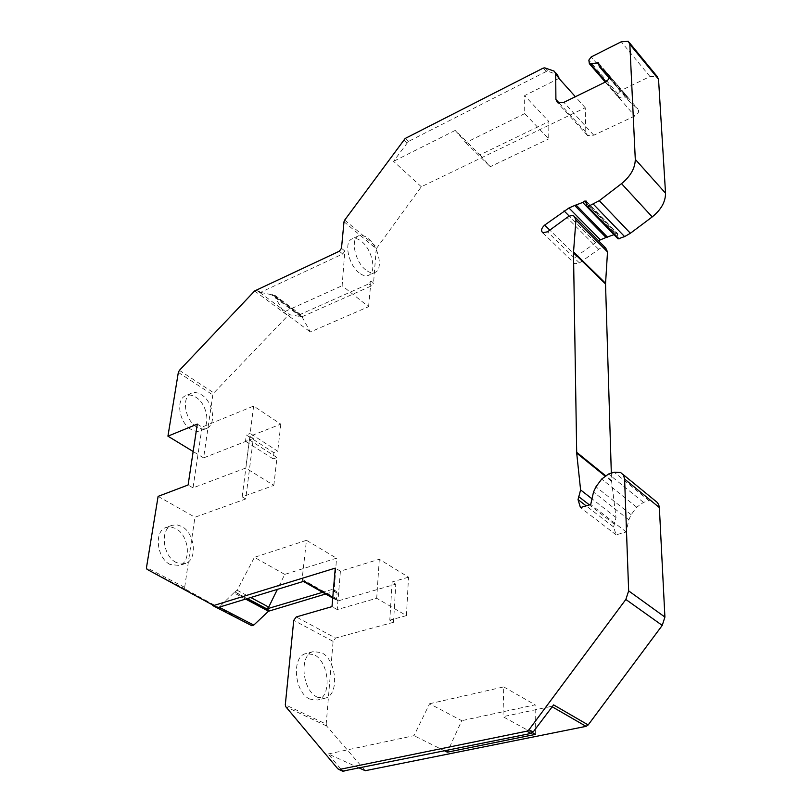 <?xml version="1.0" encoding="UTF-8"?>
<svg xmlns="http://www.w3.org/2000/svg" width="812" height="812" viewBox="0 0 812 812"><rect width="100%" height="100%" fill="white"/><g stroke="black" fill="none" stroke-linecap="round" stroke-linejoin="round"><path stroke-width="0.61" stroke-dasharray="4.06 3.04" d="M344.004 221.727L376.23 248.787L421.327 186.76L585.249 107.742L585.817 132.173L587.492 135.472L593.785 135.208L634.832 116.014C638.283 113.792 639.379 111.548 638.1 109.285L628.6 100.718L627.432 96.74L618.592 97.511L618.013 93.959L620.307 90.842L649.976 76.541L656.969 76.247M365.238 770.71L326.688 726.019L326.191 724.131L285.306 704.786M611.324 473.142L611.609 481.333L616.014 517.548L613.608 526.988L616.115 534.844L626.225 531.972L628.813 519.802L631.147 514.727L636.72 507.216L643.459 502.374L649.052 500.72L655.335 501.065M542.731 232.719L574.693 263.738L579.423 262.936L600.2 248.279L603.468 247.487L605.732 248.066M574.693 263.738C572.683 261.677 573.282 259.18 576.5 256.237L598.485 240.748M586.65 203.639L615.547 233.491L613.973 234.658L586.558 206.41M615.547 233.491L617.435 233.379L617.759 238.19L586.477 205.954M376.23 248.787L373.55 283.053L371.003 280.982L368.861 283.835L299.587 314.721L301.049 314.985L310.346 331.986L368.577 306.692L342.126 285.722L344.836 251.05L342.715 253.994L260.469 292.401L257.039 289.843M251.71 625.656L185.237 589.065L184.679 587.36L194.931 517.244L245.721 498.964L253.324 438.46L203.609 457.887L212.805 394.926L213.84 392.917L287.905 315.624L289.752 314.762L301.942 316.792L371.439 285.915L373.55 283.053M325.622 593.998L335.143 591.187L332.149 589.471L333.174 589.482L334.138 591.451L336.523 558.199L284.748 574.388L277.399 589.36M332.768 597.47L338.604 600.778L337.589 600.758L336.635 598.789L337.102 593.136L336.168 591.197L335.143 591.187M338.604 600.778L395.779 584.163L392.125 581.96L389.79 620.165L393.505 622.296L395.779 584.163M393.505 622.296L335.529 638.059L296.268 616.947M326.191 724.131L333.093 641.368L335.529 638.059M359.635 768.172L328.231 753.962L342.238 770.781L337.873 768.842M309.89 699.122C294.37 692.737 291.275 656.664 305.738 653.63L313.919 654.614C329.185 661.415 332.189 696.95 317.502 700.015L309.89 699.122M304.023 581.219L303.008 581.219L302.115 579.25L306.459 540.315L336.523 558.199M317.512 697.264C302.034 690.829 298.846 654.634 313.27 651.61L321.43 652.615C336.665 659.456 339.751 695.113 325.115 698.168L317.512 697.264M406.436 615.608L408.527 577.17L379.305 559.255L340.411 571.14L337.234 609.568L376.697 598.271L406.436 615.608L389.79 620.165M337.234 609.568L331.996 606.635M379.305 559.255L376.697 598.271M408.527 577.17L392.125 581.96M340.411 571.14L335.265 568.116M306.459 540.315L254.42 557.326L284.748 574.388M245.63 599.083L233.826 592.811L237.134 590.233L254.42 557.326M233.826 592.811L219.118 607.193M217.707 607.63L218.722 606.99M332.149 589.471L322.618 592.303M203.609 457.887L193.165 451.523M190.942 429.335C179.198 422.737 175.493 399.585 185.481 395.809C188.668 394.419 192.129 394.896 195.875 397.241C207.507 404.071 211.049 426.939 200.95 430.685C197.895 431.964 194.565 431.507 190.942 429.335M158.107 496.365L194.931 517.244M170.185 564.523C156.797 558.321 153.772 531.281 165.892 527.516L170.693 526.886L175.707 528.531C188.952 535.017 191.835 561.742 179.533 565.467L170.185 564.523M176.204 562.483C162.826 556.25 159.751 529.13 171.86 525.374L176.64 524.745L181.665 526.399C194.89 532.936 197.813 559.722 185.542 563.447L180.995 564.005L176.204 562.483M196.697 426.98C184.953 420.352 181.218 397.129 191.185 393.363C194.362 391.983 197.823 392.47 201.559 394.815C213.18 401.686 216.763 424.625 206.684 428.35C203.639 429.629 200.31 429.172 196.697 426.98M260.469 292.401L271.299 294.654L273.553 294.299L283.591 312.112L342.126 285.722M283.591 312.112L310.346 331.986M371.003 280.982L368.577 306.692M359.087 272.802C348.581 264.905 343.72 242.321 351.758 239.032C354.631 237.683 357.97 238.545 361.756 241.611C372.17 249.731 376.859 271.959 368.77 275.238C365.999 276.506 362.771 275.694 359.087 272.802M365.654 269.828C355.159 261.88 350.266 239.225 358.254 235.957C361.127 234.617 364.446 235.49 368.232 238.576C378.625 246.746 383.355 269.036 375.296 272.294C372.546 273.563 369.328 272.73 365.654 269.828M421.327 186.76L393.556 161.324L408.365 141.471L546.222 71.517L547.846 71.263L557.357 74.674M558.95 78.409L524.623 95.623L524.725 113.599L548.719 138.903L548.871 121.536L524.623 95.623M524.725 113.599L465.794 142.648L455.197 130.427L480.024 154.848L548.871 121.536M455.197 130.427L393.556 161.324M585.249 107.742L575.363 96.709M480.024 154.848L490.286 166.704L548.719 138.903M465.794 142.648L490.286 166.704M197.306 424.097L202.066 427.092L253.628 406.061L280.82 424.128L249.903 436.267L253.324 438.46M253.628 406.061L250.147 433.415L277.734 451.198L273.918 452.71L246.31 434.999L250.147 433.415M280.82 424.128L277.734 451.198M202.066 427.092L193.023 487.87L245.731 468.037L249.325 439.84L245.508 441.261L246.31 434.999M193.023 487.87L188.1 484.997M245.721 498.964L242.189 496.863L273.817 485.424L245.731 468.037M273.817 485.424L277.004 457.552L273.197 458.902L273.918 452.71M249.325 439.84L277.004 457.552M242.189 496.863L249.903 436.267M273.197 458.902L245.508 441.261M532.388 732.769L502.993 716.691L551.449 706.359L553.611 704.897M328.231 753.962L413.998 735.672L429.589 703.75L461.744 720.67L448.204 750.217M444.763 750.917L413.998 735.672M429.589 703.75L503.734 686.901L502.993 716.691M535.382 734.403L535.138 704.836L461.744 720.67M503.734 686.901L535.138 704.836M626.225 531.972L590.72 504.496M616.115 534.844L580.448 507.581M649.976 76.541L621.251 41.788M620.307 90.842L591.197 56.931M618.013 93.959L588.842 60.129M618.115 96.587L588.913 62.778M619.759 97.694L605.965 81.718M326.688 726.019L285.773 706.714M333.093 641.368L293.751 620.348M302.115 579.25L336.635 598.789M337.102 593.136L334.138 591.451M235.186 592.06L247.376 598.545M247.092 598.637L234.891 592.151M237.134 590.233L250.756 597.51M185.237 589.065L147.013 569.303M184.679 587.36L146.485 567.578M178.335 372.393L212.805 394.926M179.411 370.343L213.84 392.917M254.653 290.94L287.905 315.624M259.942 292.584L289.752 314.762M259.779 292.574L256.348 290.016M301.049 314.985L273.918 294.654M299.587 314.721L272.446 294.38M301.942 316.792L272.182 294.502M371.439 285.915L368.861 283.835M301.059 316.934L271.299 294.654M341.487 248.299L344.836 251.05M344.704 220.072L376.9 247.163M406.924 142.75L403.716 139.735M585.817 132.173L559.468 103.347M593.785 135.208L563.883 102.332M605.437 82.002L634.832 116.014M609.132 75.475L638.1 109.285M609.162 78.074L628.6 100.718M598.799 65.295L627.991 99.318M598.748 63.64L627.909 97.663M626.255 96.557L598.779 64.513M553.408 70.766L556.565 74.298M544.781 67.863L547.846 71.263M543.167 68.127L546.222 71.517M408.365 141.471L405.168 138.466M339.325 251.233L342.715 253.994M552.19 706.785L551.449 706.359M649.052 500.72L614.258 472.229M643.459 502.374L608.574 474.005M636.72 507.216L601.682 479.06M631.147 514.727L595.947 486.814M628.813 519.802L593.511 492.031M613.608 526.988L586.162 505.866M614.197 524.065L589.39 504.891M616.014 517.548L591.989 498.812M611.609 481.333L604.879 475.893M611.548 480.542L605.387 475.538M598.576 249.243L566.989 217.545M579.423 262.936L547.511 231.816M576.5 256.237L549.815 230.121M595.541 242.575L569.364 216.225M615.8 233.379L586.67 203.294M617.973 234.546L586.751 202.259M629.493 42.782L628.305 41.321M605.265 82.083L618.592 97.511M313.27 651.61L305.738 653.63M325.115 698.168L317.502 700.015M332.727 598.018L337.589 600.758M336.168 591.197L333.174 589.482M171.86 525.374L165.892 527.516M185.542 563.447L179.533 565.467M191.185 393.363L185.481 395.809M206.684 428.35L200.95 430.685M300.694 314.65L273.553 294.299M358.254 235.957L351.758 239.032M375.296 272.294L368.77 275.238M587.492 135.472L557.539 102.738M598.637 63.123L627.432 96.74M554.19 71.141L555.286 72.369M620.612 472.482L623.108 474.533M574.216 216.215L575.434 217.443M586.599 201.477L617.435 233.379"/><path stroke-width="1.22" d="M629.493 42.782L656.969 76.247L658.532 79.231L665.535 193.205C665.535 201.853 661.09 209.76 652.229 216.905L621.525 183.654C630.569 176.224 635.157 168.125 635.288 159.365L665.535 193.205M658.532 79.231L629.838 44.305L635.288 159.365M629.838 44.305L628.305 41.321L621.251 41.788L591.197 56.931L588.842 60.129L589.38 63.701L605.265 82.083M619.069 238.901L587.786 206.634L586.802 206.664L618.094 238.901L624.59 236.596L630.396 233.257L599.286 200.686L621.525 183.654M599.286 200.686L587.786 206.634M586.802 206.664L586.599 201.477M586.558 206.41L582.722 202.452L584.569 201.122L586.213 201.082M582.722 202.452L574.703 205.466L606.056 237.469L600.393 239.844L568.958 207.994L574.703 205.466M591.989 498.812L580.6 489.93L576.693 453.086L573.485 252.593L575.941 220.062L574.216 216.215C572.176 215.2 569.77 215.647 566.989 217.545L547.511 231.816L542.731 232.719C540.741 230.689 541.381 228.142 544.669 225.097L568.958 207.994M580.6 489.93L578.032 499.603L580.448 507.581L590.72 504.496L593.511 492.031L595.947 486.814L601.682 479.06L608.574 474.005L614.258 472.229L620.612 472.482L623.464 475.071L624.601 479.06L659.364 507.571L664.906 617.069L662.237 625.402L588.172 724.943L586.061 726.354L365.238 770.71L359.635 768.172M588.172 724.943L553.611 704.897L533.149 731.998L530.997 733.439L526.866 731.186L529.008 729.734L625.839 599.459L628.65 590.882L624.601 479.06M526.866 731.186L339.578 769.421L337.873 768.842L285.773 706.714L285.306 704.786L293.751 620.348L296.268 616.947L331.996 606.635L335.265 568.116L213.657 605.539L217.707 607.63L304.023 581.219L332.768 597.47M193.165 451.523L167.932 436.166L197.306 424.097L188.1 484.997L158.107 496.365L146.485 567.578L147.013 569.303L213.657 605.539M167.932 436.166L178.335 372.393L179.411 370.343L254.653 290.94L339.325 251.233L341.487 248.299L344.004 221.727L344.704 220.072L405.168 138.466L543.167 68.127L544.781 67.863L554.19 71.141L558.95 78.409L575.363 96.709M605.965 81.718L590.547 63.854L598.282 62.717L599.398 66.706L608.838 75.12C610.086 77.384 608.959 79.677 605.437 82.002L563.883 102.332L557.539 102.738L555.905 99.45L555.702 74.247M590.547 63.854L589.38 63.701M623.108 474.533L657.152 502.344L658.715 504.668L659.364 507.571M575.434 217.443L605.732 248.066L607.508 251.903L605.529 283.967L611.324 473.142M598.485 240.748L600.393 239.844M613.973 234.658L606.056 237.469M630.396 233.257L652.229 216.905M219.118 607.193L253.76 625.098L251.872 625.727L212.602 605.488M253.76 625.098L268.508 611.233L245.63 599.083M325.622 593.998L268.508 611.233M322.618 592.303L266.813 608.898L268.701 607.102L277.399 589.36M557.357 74.674L558.93 77.84M530.997 733.439L342.664 771.156M532.388 732.769L535.382 734.403L447.31 752.186L444.763 750.917M448.204 750.217L447.31 752.186M247.376 598.545L266.813 608.898M269.554 610.594L247.092 598.637M250.756 597.51L268.701 607.102M559.468 103.347L555.905 99.45M599.398 66.706L609.162 78.074M598.779 64.513L597.094 62.554M343.933 771.359L339.578 769.421M533.149 731.998L529.008 729.734M625.839 599.459L662.237 625.402M586.061 726.354L552.19 706.785M628.65 590.882L664.906 617.069M586.162 505.866L578.032 499.603M589.39 504.891L578.662 496.609M604.879 475.893L576.693 453.086M605.387 475.538L576.642 452.274M605.529 283.967L573.485 252.593M605.539 283.276L573.505 251.893M607.508 251.903L575.941 220.062M549.815 230.121L544.669 225.097M569.364 216.225L564.035 210.856M584.315 201.234L586.65 203.639M586.67 203.294L584.569 201.122M607.65 237.307L576.307 205.263M624.59 236.596L593.389 204.198M303.363 581.422L332.727 598.018M212.774 605.569L251.872 625.727M555.286 72.369L557.367 74.684M343.05 771.329L338.695 769.39"/></g></svg>

